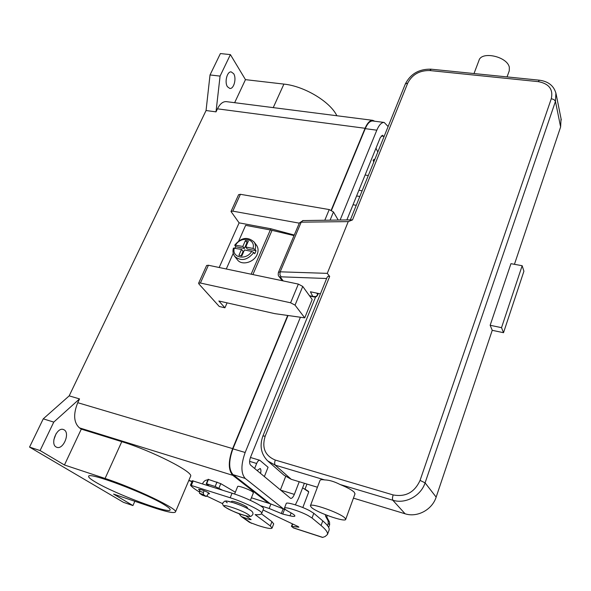 <?xml version="1.0" encoding="UTF-8"?>
<svg xmlns="http://www.w3.org/2000/svg" width="591" height="591" viewBox="0 0 591 591"><rect width="100%" height="100%" fill="white"/><g stroke="black" fill="none" stroke-linecap="round" stroke-linejoin="round"><path stroke-width="0.89" d="M328.943 530.482L329.121 530.009C329.638 527.985 327.525 524.948 322.782 520.885L313.799 513.291L309.706 510.727C301.321 506.192 286.17 501.574 286.236 503.532L284.456 508.134M260.387 505.674L269.164 508.482L282.72 514.081L290.018 515.832C293.01 516.534 294.636 516.6 294.872 516.032C294.953 515.293 293.188 513.978 289.59 512.079C286.088 510.24 284.367 508.947 284.434 508.194C284.345 506.288 299.511 510.956 307.918 515.463L312.026 518.004L321.061 525.502C325.84 529.514 327.975 532.498 327.473 534.463L325.139 536.517L322.59 537.433M302.622 487.811L308.701 491.86M328.648 527.408L329.652 524.682L329.497 522.03L327.067 517.613L326.83 515.256M306.485 490.382L302.614 487.819M222.349 490.109L215.154 486.496L206.621 483.785L207.448 484.613L206.503 485.063M202.543 483.807L202.691 483.46C203.821 481.126 205.557 479.929 207.884 479.877M322.597 537.441L293.616 527.999L291.452 526.352L298.861 527.172L298.322 526.647L263.054 509.981M235.336 492.229L220.783 483.652L208.195 479.36M285.948 509.937L270.922 503.99L251.419 497.792M325.323 514.658L325.671 516.408L328.108 520.834L328.256 523.493L327.48 525.591M302.814 507.551L308.65 492.214L308.495 491.409L305.037 489.097L306.958 484.066M269.164 508.482L270.922 503.99M208.497 492.798L207.456 495.31L206.104 496.41L203.452 494.556L203.407 492.473L204.139 490.729M200.194 489.407L199.448 491.195L199.492 493.278L202.388 495.206M278.435 272.407L299.378 222.955L301.188 222.172L348.239 221.61L352.509 219.904L350.352 219.889M262.929 435.966L327.089 277.378L328.064 276.293L329.682 276.433L327.274 273.36L280.193 271.823L279.89 274.593L281.043 276.817L326.631 278.509M317.655 295.094L315.69 296.593L312.772 296.423L313.843 296.918M311.457 507.44L310.378 505.83C310.068 502.387 339.699 512.729 344.812 517.886L345.705 519.334C345.75 522.68 317.072 512.685 311.457 507.44M310.423 505.726L319.99 480.446C320.241 479.67 321.814 479.493 324.703 479.914C329.157 480.01 334.284 481.539 340.084 484.502C347.065 487.361 351.771 489.917 354.201 492.17L354.984 493.877M474.012 73.55L478.939 60.541C481.296 50.76 507.388 56.492 509.339 67.33L509.272 70.817L507.048 76.904M510.949 263.675L522.163 265.714L501.523 327.665L490.153 325.279L510.949 263.675M501.523 327.665L503.517 332.703L523.914 271.225L522.163 265.714M503.517 332.703L492.244 330.317L490.153 325.279M268.358 461.505L283.916 475.134L291.23 479.301L317.419 487.235M353.433 498.139L405.101 513.786C417.231 517.775 432.206 509.767 436.151 497.12L492.244 330.317M348.239 221.61L327.274 273.36M514.436 264.31L560.623 126.947L561.044 118.695M320.411 293.89L310.43 291.777L312.772 296.423L309.433 295.707M234.959 256.708L237.353 259.7C241.49 265.847 253.982 262.559 257.144 254.44C258.533 251.02 258.363 248.006 256.634 245.398L256.376 245.051M235.063 248.102L235.772 246.75L234.738 245.139L242.82 246.425L245.42 240.53L248.346 241.098L245.753 247.001L252.992 248.427L255.127 249.572L256.021 250.754L255.482 252.261L254.728 253.724L253.835 252.549L251.692 251.404L244.445 249.963L241.83 255.91L238.897 255.319L241.52 249.387L233.408 248.131C232.551 251.249 232.987 253.997 234.701 256.383C240.988 261.562 247.37 260.284 253.835 252.549M165.236 505.342C168.723 507.551 170.363 509.05 170.149 509.841C170.134 514.554 114.373 493.662 95.04 481.813C90.549 479.138 88.414 477.329 88.635 476.383C87.579 471.212 148.156 494.046 165.236 505.342M257.07 470.517L260.203 468.486C261.03 469.387 261.141 471.027 260.528 473.406M231.369 501.988L231.606 501.404C231.857 501.02 233.401 501.279 236.237 502.165C240.855 503.739 244.364 505.32 246.772 506.908L247.452 507.713L247.208 508.319M234.597 494.039L237.641 486.556C237.589 485.181 249.897 489.592 252.749 491.978L253.399 492.828L250.392 500.355M373.756 162.045L373.15 160.183L374.901 159.208M373.224 160.028L374.997 158.957M233.652 73.69C236.747 78.234 233.881 89.234 229.803 88.451L227.454 86.737C224.299 82.282 227.158 71.127 231.236 71.91L233.652 73.69M53.847 439.763L56.049 433.742M64.22 429.901C70.226 433.21 63.259 449.832 56.869 447.335L56.101 446.981C49.969 443.811 56.987 426.968 63.34 429.487L64.22 429.901M199.795 490.367L198.569 489.318L201.612 489.813C206.2 491.446 208.852 492.761 209.576 493.758L208.121 493.714M294.03 235.595L270.316 229.951L245.642 225.348L238.757 240.869M219.172 267.501L239.111 222.866L270.87 228.761L270.353 229.958M245.819 515.825L251.145 519.629L249.631 519.592L241.246 516.497L238.949 513.609M241.401 516.608L249.528 522.348L257.794 525.414C266.519 528.236 271.284 529.115 272.096 528.036L270.286 525.916L255.105 514.591C259.006 514.946 261.215 514.532 261.717 513.365L261.732 513.328C263.032 511.444 244.541 502.261 230.195 497.762L190.494 485.211C191.757 486.903 194.668 489.126 199.241 491.875M261.717 513.365L263.505 508.829C264.827 506.879 246.388 497.659 232.049 493.197L192.378 480.764M273.699 523.899L271.941 521.668L261.414 513.823M206.924 496.159L222.741 503.724M134.829 501.286L132.945 505.564L123.423 502.32L29.55 447.099L40.085 450.556L53.759 422.107L79.534 398.91L69.184 395.867L206.052 110.532L210.027 74.946L220.399 53.559L230.401 54.608L245.464 79.645L283.909 84.099C304.402 86.131 330.317 101.815 336.863 115.747M132.945 505.564L113.583 494.098L152.02 507.1C166.389 511.902 174.197 513.527 175.461 511.961C178.548 509.124 135.066 488.21 105.08 478.466L121.776 441.662C151.651 450.652 194.121 472.32 190.575 476.309L175.461 511.961M40.085 450.556L64.449 464.991L105.08 478.466M210.027 74.946L220.074 76.106L230.401 54.608M206.052 110.532L216.01 111.862L220.074 76.106M64.449 464.991L81.299 429.118L79.423 427.862C73.705 422.602 73.144 414.21 77.739 402.693L79.534 398.91M268.477 503.214L232.795 475.334C228.2 470.133 228.148 461.224 232.632 448.621L287.684 315.461M331.196 210.197L365.068 128.284C367.41 122.876 369.988 120.232 372.781 120.335L374.768 121.236M216.01 111.862L217.458 108.833C219.97 103.831 222.925 101.438 226.316 101.63L226.493 101.652M29.55 447.099L43.254 418.842L69.184 395.867M43.254 418.842L53.759 422.107M270.22 503.761L233.068 474.669C228.628 469.638 228.577 461.032 232.913 448.85L288.024 315.505M331.485 210.337L365.245 128.661C367.513 123.438 370.003 120.874 372.707 120.978L372.84 120.992M81.299 429.118L121.776 441.662M365.09 175.025L368.296 175.52M300.405 317.249L245.169 452.484C240.84 464.748 240.855 473.391 245.199 478.422L284.323 509.553M295.352 504.832L298.684 498.073L304.358 483.275M388.117 126.526L384.18 122.44C381.527 122.352 379.067 124.93 376.814 130.183L340.128 220M299.231 481.724L294.348 494.379C293.158 497.208 291.91 498.545 290.609 498.398L250.584 465.11C249.269 463.521 249.269 460.854 250.591 457.109L315.638 296.867M346.873 219.911L380.257 137.666L382.554 135.243L383.936 136.868M377.797 152.042L375.979 148.208M280.385 489.969L285.63 476.538M254.632 468.478L256.649 463.47C257.654 461.209 258.718 460.145 259.848 460.293L268.07 467.259L264.354 476.59M356.255 205.291L353.026 204.752M234.642 102.694L245.464 79.645M295.042 305.133L302.747 286.443L312.188 299.519L304.734 317.855L295.042 305.133L290.602 302.791L200.393 283.023L198.62 283.207L198.938 283.998L219.268 306.493L224.927 307.793L227.084 302.865M302.747 286.443L298.352 284.094L208.409 265.248L206.621 265.477L198.62 283.207M304.734 317.855L274.815 313.651L218.855 301.004L224.927 307.793M338.207 220.029L333.457 211.955L329.224 209.569L240.404 194.306L238.587 194.698L231 211.497L232.81 211.142L299.297 223.154M239.111 222.866L231 211.497M270.87 228.761L294.259 235.048M256.021 250.754L247.311 249.033L245.753 247.001M247.644 242.702L246.979 242.576L244.393 248.456L235.772 246.75M241.52 249.387L243.093 251.404L241.165 255.777M242.82 246.425L244.393 248.456M245.42 240.53L246.979 242.576M233.238 253.303L226.279 268.994M207.064 484.487L208.926 485.839M207.626 485.425L206.643 484.716M293.151 527.756L322.664 537.359M329.652 524.682L328.256 523.493M329.497 522.03L328.108 520.834M327.067 517.613L325.671 516.408M312.026 518.004L313.799 513.291M290.018 515.832L291.134 512.914M282.72 514.081L284.456 509.582M281.301 513.594L283.045 509.102M218.936 488.122L220.783 483.652M215.154 486.496L217 482.02M206.621 483.785L208.483 479.338M291.865 526.293L292.737 524.003M321.061 525.502L322.782 520.885M206.104 496.41L202.159 495.132M203.452 494.556L199.492 493.278M203.407 492.473L199.448 491.195M350.397 219.867L302.718 220.583L301.188 222.172L280.193 271.823L278.42 272.451C278.058 274.586 278.235 275.886 278.93 276.366L280.562 277.401L281.043 276.817M283.2 280.924L280.562 277.401M420.061 480.402L425.084 482.847L555.451 101.386L554.04 99.635L551.3 98.675L420.061 480.402C414.572 492.392 405.581 497.23 393.096 494.918L275.214 460.034C264.997 455.691 261.658 447.719 265.204 436.128L262.914 435.995C259.419 445.68 260.986 453.969 267.634 460.869L275.162 465.132L324.703 479.914M265.204 436.128L329.682 276.433M352.509 219.904L407.768 83.036C412.2 74.54 419.544 70.373 429.797 70.543L538.32 81.647C548.995 83.649 553.324 89.322 551.3 98.675M350.36 219.867L405.352 83.944L407.768 83.036M393.096 494.918L392.417 498.161L392.786 500.222C405.345 504.308 420.925 495.945 425.084 482.847L436.151 497.12M275.214 460.034L274.571 463.108L275.162 465.132L291.23 479.301M431.223 69.236L429.797 70.543M405.374 83.885C410.612 73.801 419.159 68.903 431.016 69.177L539.354 80.191L538.32 81.647M405.101 513.786L392.786 500.222L340.084 484.502M560.623 126.947L555.451 101.386L555.909 92.95M318.217 293.424L317.64 294.828L316.806 293.129M225.43 507.241C217.806 502.136 242.391 510.122 248.567 514.791C255.593 519.688 231.672 511.85 225.43 507.241M255.127 249.572C255.896 246.683 255.556 244.157 254.093 242C247.673 236.385 241.217 237.427 234.73 245.139M249.631 519.592L249.949 518.78M191.336 485.292L193.22 480.838M230.195 497.762L232.049 493.197M270.286 525.916L271.941 521.668M243.13 517.457L251.389 523.301M77.739 402.693L232.632 448.621M217.458 108.833L365.068 128.284M188.854 480.365L192.068 481.392M79.423 427.862L232.795 475.334M383.677 136.299L381.225 135.967M294.348 494.379L280.562 490.116M245.199 478.422L233.068 474.669M245.169 452.484L232.913 448.85M376.814 130.183L365.245 128.661M227.254 502.771C219.66 497.615 244.238 505.527 250.377 510.262M359.823 196.478L356.595 195.953M362.128 190.782L358.907 190.265M256.649 463.47L249.601 461.357M283.909 84.099L273.234 107.621M200.393 283.023L208.409 265.248M290.602 302.791L298.352 284.094M330.088 220.14L333.457 211.955M324.814 220.207L329.224 209.569M232.81 211.142L240.404 194.306M234.346 247.961C231.199 257.728 246.292 260.83 251.692 251.404M252.992 248.427C255.992 238.601 240.973 235.75 235.654 245.014M251.138 274.202L270.316 229.951M252.889 274.571L272.037 230.32M206.274 483.733L208.128 479.286M291.452 526.352L292.412 523.848M327.473 534.463L329.121 530.009M206.215 496.462L202.27 495.184M282.195 280.71L279.026 276.485M313.791 296.904L309.662 296.017M345.705 519.334L355.036 493.758M539.354 80.191C548.677 81.432 554.277 86.116 556.161 94.228L561.295 119.943M318.327 293.446L317.67 295.064C316.68 296.763 315.395 297.376 313.836 296.911M299.401 222.903L303.213 220.495M222.933 502.778C222.268 504.226 222.933 505.63 224.935 506.989C231.487 510.794 237.774 513.549 243.78 515.249C251.389 517.228 250.089 516.246 251.131 516.253L252.763 514.65C253.362 513.21 252.749 511.843 250.931 510.55C247.208 508.061 241.793 505.564 234.679 503.037L226.508 500.969L224.743 501.131L222.933 502.778M256.634 245.398L254.093 242M261.732 513.328L263.505 508.829M272.096 528.036L273.729 523.818M190.479 485.152L192.356 480.705M226.316 101.63L372.781 120.335M188.765 480.579L191.979 481.599M384.18 122.44L372.707 120.978M259.848 460.293L250.444 457.486"/></g></svg>
